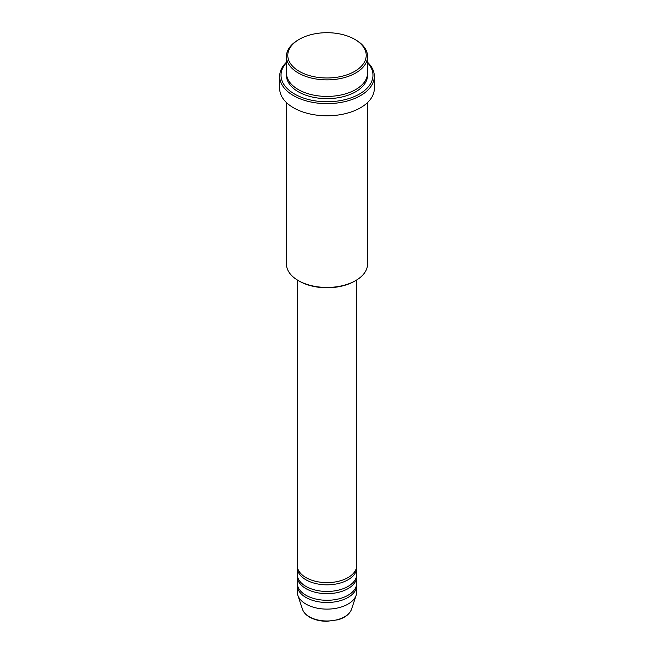 <?xml version="1.0" encoding="UTF-8"?>
<svg xmlns="http://www.w3.org/2000/svg" width="654" height="654" viewBox="0 0 654 654"><rect width="100%" height="100%" fill="white"/><g stroke="black" fill="none" stroke-linecap="round" stroke-linejoin="round"><path stroke-width="0.98" d="M297.251 279.945L297.251 565.448A29.749 17.176 0 0 0 305.966 577.588A29.749 17.176 0 0 0 338.388 581.316A29.749 17.176 0 0 0 356.749 565.448L356.749 279.945M297.308 566.552A29.749 17.176 0 0 0 297.251 567.656A29.749 17.176 0 0 0 305.966 579.804A29.749 17.176 0 0 0 338.388 583.523A29.749 17.176 0 0 0 356.749 567.656A29.749 17.176 0 0 0 356.692 566.552M297.251 567.656L297.251 574.277A29.749 17.176 0 0 0 305.966 586.425A29.749 17.176 0 0 0 338.388 590.145A29.749 17.176 0 0 0 356.749 574.277L356.749 567.656M297.308 575.381A29.749 17.176 0 0 0 297.251 576.485A29.749 17.176 0 0 0 305.966 588.633A29.749 17.176 0 0 0 338.388 592.361A29.749 17.176 0 0 0 356.749 576.485A29.749 17.176 0 0 0 356.692 575.381M297.251 576.485L297.251 583.115A29.749 17.176 0 0 0 305.966 595.254A29.749 17.176 0 0 0 338.388 598.982A29.749 17.176 0 0 0 356.749 583.115L356.749 576.485M297.308 584.218A29.749 17.176 0 0 0 297.251 585.322A29.749 17.176 0 0 0 305.966 597.47A29.749 17.176 0 0 0 338.388 601.189A29.749 17.176 0 0 0 356.749 585.322A29.749 17.176 0 0 0 356.692 584.218M299.27 71.351A39.215 22.645 0 0 0 354.73 71.351A39.215 22.645 0 0 0 354.73 39.33L355.686 39.886A40.564 23.421 180 0 1 367.564 56.448A40.564 23.421 180 0 1 342.524 78.088A40.564 23.421 180 0 1 298.314 73.003A40.564 23.421 180 0 1 286.436 56.448A40.564 23.421 180 0 1 298.314 39.886L299.27 39.33A39.215 22.645 0 0 0 299.27 71.351M355.686 280.582L354.73 281.138A39.215 22.645 180 0 1 299.27 281.138L298.314 280.582A40.564 23.421 0 0 0 355.686 280.582A40.564 23.421 0 0 0 367.564 264.02L367.564 102.539M286.436 62.727A45.976 26.544 0 0 0 294.488 93.988A45.976 26.544 0 0 0 354.37 96.547A45.976 26.544 0 0 0 367.564 62.727M367.564 62.244A47.333 27.329 180 0 1 374.333 76.322A47.333 27.329 180 0 1 345.116 101.566A47.333 27.329 180 0 1 293.532 95.639A47.333 27.329 180 0 1 279.667 76.322A47.333 27.329 180 0 1 286.436 62.244M286.436 56.448L286.436 73.011A40.564 23.421 0 0 0 298.314 89.565A40.564 23.421 0 0 0 342.524 94.642A40.564 23.421 0 0 0 367.564 73.011L367.564 56.448M279.667 76.322L279.667 88.462A47.333 27.329 0 0 0 293.532 107.787A47.333 27.329 0 0 0 345.116 113.706A47.333 27.329 0 0 0 374.333 88.462L374.333 76.322M297.251 585.322L297.251 591.944A29.749 17.176 0 0 0 297.791 595.197A29.749 17.176 0 0 0 305.966 604.092A29.749 17.176 0 0 0 335.715 608.367A29.749 17.176 0 0 0 356.209 595.197A29.749 17.176 0 0 0 356.749 591.944L356.749 585.322M355.686 39.886L354.73 39.33A39.215 22.645 0 0 0 299.27 39.33M286.436 102.539L286.436 264.02A40.564 23.421 0 0 0 298.314 280.582L299.27 281.138M309.358 616.771A24.942 14.404 0 0 0 334.308 620.352A24.942 14.404 0 0 0 351.492 609.315C349.645 614.139 345.173 617.621 338.077 619.771L326.951 621.3C320.264 621.243 314.484 619.853 309.612 617.123C305.966 615.013 303.603 612.414 302.508 609.315A24.942 14.404 0 0 0 309.358 616.771M367.523 74.115A40.564 23.421 180 0 1 343.407 96.637A40.564 23.421 180 0 1 298.314 91.781A40.564 23.421 180 0 1 286.477 74.115M351.492 609.315L356.209 595.197M302.508 609.315L297.791 595.197"/></g></svg>
